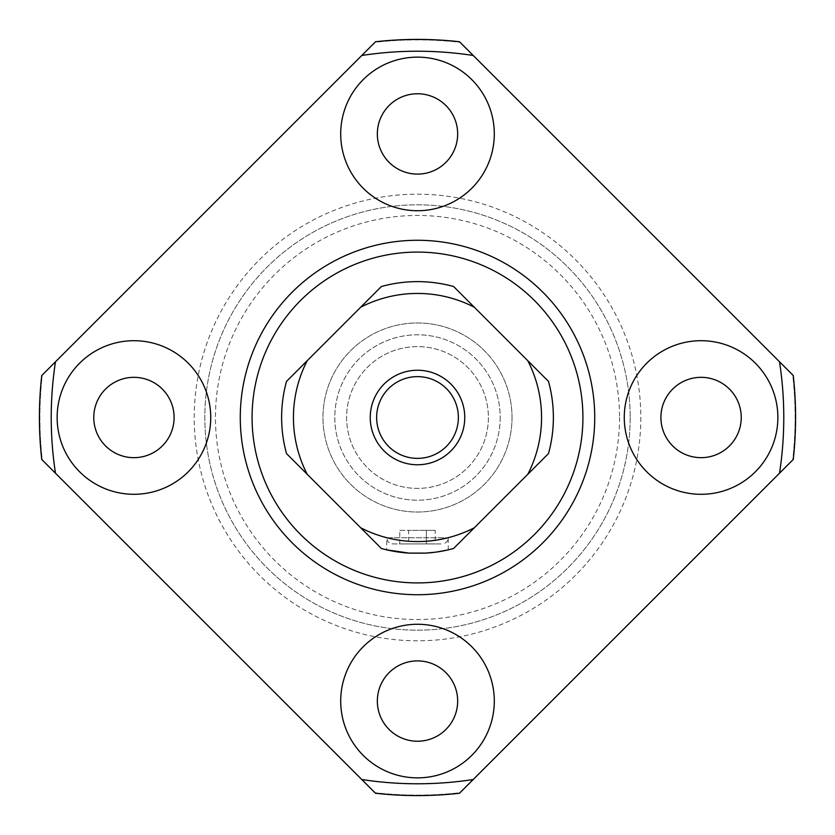 <?xml version="1.0" encoding="UTF-8"?>
<svg xmlns="http://www.w3.org/2000/svg" width="835" height="835" viewBox="0 0 835 835"><rect width="100%" height="100%" fill="white"/><g stroke="black" fill="none" stroke-linecap="round" stroke-linejoin="round"><path stroke-width="0.63" stroke-dasharray="4.17 3.13" d="M392.92 543.919L442.08 543.919L392.92 543.919C389.193 543.564 387.148 541.508 386.782 537.782L448.218 537.782L386.782 537.782L386.782 549.858L409.067 553.114M425.933 553.114L426.862 553.052M433.918 552.384L436.663 552.019M447.487 550.025L435.776 552.144M474.301 527.793L453.603 548.491A135.875 135.875 0 0 1 381.397 548.491L307.207 474.301A124.06 124.06 0 0 1 307.207 360.699L381.397 286.509A135.875 135.875 0 0 1 453.603 286.509L527.793 360.699A124.06 124.06 0 0 1 527.793 474.301L474.301 527.793A124.06 124.06 0 0 1 360.699 527.793M527.793 360.699L548.491 381.397A135.875 135.875 0 0 1 548.491 453.603L527.793 474.301M55.486 361.774L361.774 55.486A366.273 366.273 0 0 1 473.226 55.486L779.514 361.774A366.273 366.273 0 0 1 779.514 473.226L473.226 779.514A366.273 366.273 0 0 1 361.774 779.514L55.486 473.226A366.273 366.273 0 0 1 55.486 361.774M377.326 701.066A40.174 40.174 0 0 0 417.5 741.24A40.174 40.174 0 0 0 457.674 701.066A40.174 40.174 0 0 0 417.5 660.892A40.174 40.174 0 0 0 377.326 701.066M741.24 417.5A40.174 40.174 0 0 1 680.984 452.288A40.174 40.174 0 0 1 680.984 382.712A40.174 40.174 0 0 1 741.24 417.5M457.674 133.934A40.174 40.174 0 0 1 397.418 168.722A40.174 40.174 0 0 1 397.418 99.146A40.174 40.174 0 0 1 457.674 133.934M174.108 417.5A40.174 40.174 0 0 1 113.852 452.288A40.174 40.174 0 0 1 113.852 382.712A40.174 40.174 0 0 1 174.108 417.5M375.353 792.759L42.241 459.647A377.618 377.618 0 0 1 42.241 375.353L375.353 42.241A377.618 377.618 0 0 1 459.647 42.241L792.759 375.353A377.618 377.618 0 0 1 792.759 459.647L459.647 792.759A377.618 377.618 0 0 1 375.353 792.759L42.241 459.647A377.618 377.618 0 0 1 42.241 375.353L375.353 42.241A377.618 377.618 0 0 1 459.647 42.241L792.759 375.353A377.618 377.618 0 0 1 792.759 459.647L459.647 792.759A377.618 377.618 0 0 1 375.353 792.759M619.539 417.5A202.039 202.039 0 0 1 316.475 592.474A202.039 202.039 0 0 1 316.475 242.526A202.039 202.039 0 0 1 619.539 417.5M630.174 417.5A212.674 212.674 0 0 1 311.163 601.68A212.674 212.674 0 0 1 311.163 233.32A212.674 212.674 0 0 1 630.174 417.5A212.674 212.674 0 0 1 311.163 601.68A212.674 212.674 0 0 1 311.163 233.32A212.674 212.674 0 0 1 630.174 417.5A212.674 212.674 0 0 1 311.163 601.68A212.674 212.674 0 0 1 311.163 233.32A212.674 212.674 0 0 1 630.174 417.5M375.52 41.75A378.088 378.088 0 0 1 459.48 41.75A378.088 378.088 0 0 0 375.52 41.75A378.088 378.088 0 0 1 459.48 41.75M793.25 375.52A378.088 378.088 0 0 1 793.25 459.48A378.088 378.088 0 0 0 793.25 375.52A378.088 378.088 0 0 1 793.25 459.48M459.48 793.25A378.088 378.088 0 0 1 375.52 793.25A378.088 378.088 0 0 0 459.48 793.25A378.088 378.088 0 0 1 375.52 793.25M41.75 459.48A378.088 378.088 0 0 1 41.75 375.52A378.088 378.088 0 0 0 41.75 459.48A378.088 378.088 0 0 1 41.75 375.52M307.207 474.301L286.509 453.603A135.875 135.875 0 0 1 286.509 381.397L307.207 360.699M777.865 417.5A76.799 76.799 0 0 1 662.666 484.008A76.799 76.799 0 0 1 662.666 350.992A76.799 76.799 0 0 1 777.865 417.5M494.299 133.934A76.799 76.799 0 0 1 379.1 200.442A76.799 76.799 0 0 1 379.1 67.426A76.799 76.799 0 0 1 494.299 133.934M210.733 417.5A76.799 76.799 0 0 1 95.534 484.008A76.799 76.799 0 0 1 95.534 350.992A76.799 76.799 0 0 1 210.733 417.5M494.299 701.066A76.799 76.799 0 0 1 379.1 767.574A76.799 76.799 0 0 1 379.1 634.558A76.799 76.799 0 0 1 494.299 701.066M458.373 417.5A40.873 40.873 0 0 1 397.063 452.894A40.873 40.873 0 0 1 397.063 382.106A40.873 40.873 0 0 1 458.373 417.5M488.392 417.5A70.891 70.891 0 0 1 382.054 478.893A70.891 70.891 0 0 1 382.054 356.107A70.891 70.891 0 0 1 488.392 417.5A70.891 70.891 0 0 1 382.054 478.893A70.891 70.891 0 0 1 382.054 356.107A70.891 70.891 0 0 1 488.392 417.5A70.891 70.891 0 0 1 382.054 478.893A70.891 70.891 0 0 1 382.054 356.107A70.891 70.891 0 0 1 488.392 417.5A70.891 70.891 0 0 1 382.054 478.893A70.891 70.891 0 0 1 382.054 356.107A70.891 70.891 0 0 1 488.392 417.5M464.761 417.5A47.261 47.261 0 0 1 393.87 458.425A47.261 47.261 0 0 1 393.87 376.575A47.261 47.261 0 0 1 464.761 417.5A47.261 47.261 0 0 1 393.87 458.425A47.261 47.261 0 0 1 393.87 376.575A47.261 47.261 0 0 1 464.761 417.5A47.261 47.261 0 0 1 393.87 458.425A47.261 47.261 0 0 1 393.87 376.575A47.261 47.261 0 0 1 464.761 417.5A47.261 47.261 0 0 1 393.87 458.425A47.261 47.261 0 0 1 393.87 376.575A47.261 47.261 0 0 1 464.761 417.5M582.913 417.5A165.413 165.413 0 0 1 334.793 560.755A165.413 165.413 0 0 1 334.793 274.245A165.413 165.413 0 0 1 582.913 417.5A165.413 165.413 0 0 1 334.793 560.755A165.413 165.413 0 0 1 334.793 274.245A165.413 165.413 0 0 1 582.913 417.5A165.413 165.413 0 0 1 334.793 560.755A165.413 165.413 0 0 1 334.793 274.245A165.413 165.413 0 0 1 582.913 417.5M594.729 417.5A177.229 177.229 0 0 1 328.886 570.983A177.229 177.229 0 0 1 328.886 264.017A177.229 177.229 0 0 1 594.729 417.5M500.207 417.5A82.707 82.707 0 0 1 376.147 489.122A82.707 82.707 0 0 1 376.147 345.878A82.707 82.707 0 0 1 500.207 417.5A82.707 82.707 0 0 1 376.147 489.122A82.707 82.707 0 0 1 376.147 345.878A82.707 82.707 0 0 1 500.207 417.5M512.022 417.5A94.522 94.522 0 0 1 370.239 499.361A94.522 94.522 0 0 1 370.239 335.639A94.522 94.522 0 0 1 512.022 417.5A94.522 94.522 0 0 1 370.239 499.361A94.522 94.522 0 0 1 370.239 335.639A94.522 94.522 0 0 1 512.022 417.5M360.699 307.207A124.06 124.06 0 0 1 474.301 307.207M399.767 530.34L426.372 530.34L408.628 530.34L408.628 543.919L435.233 543.919L399.767 543.919L408.628 543.919L408.628 530.34L399.767 530.34L399.767 543.919M435.233 530.34L426.372 530.34L426.372 543.919L426.372 530.34L435.233 530.34L435.233 543.919M640.81 417.5A223.31 223.31 0 0 1 305.85 610.886A223.31 223.31 0 0 1 305.85 224.114A223.31 223.31 0 0 1 640.81 417.5M448.218 549.858L448.218 537.782C447.894 541.477 445.838 543.522 442.08 543.919"/><path stroke-width="1.25" d="M360.699 527.793L307.207 474.301A124.06 124.06 0 0 1 307.207 360.699L360.699 307.207A124.06 124.06 0 0 1 474.301 307.207L527.793 360.699A124.06 124.06 0 0 1 527.793 474.301L474.301 527.793A124.06 124.06 0 0 1 360.699 527.793L381.397 548.491A135.875 135.875 0 0 0 409.067 553.114L425.933 553.114L409.067 553.114L386.782 549.858M426.862 553.052L433.918 552.384M436.663 552.019L447.487 550.025M435.776 552.144L425.933 553.114A135.875 135.875 0 0 0 453.603 548.491L474.301 527.793M527.793 474.301L548.491 453.603A135.875 135.875 0 0 0 548.491 381.397L527.793 360.699M41.75 375.52L375.52 41.75A378.088 378.088 0 0 1 459.48 41.75L793.25 375.52A378.088 378.088 0 0 1 793.25 459.48L459.48 793.25A378.088 378.088 0 0 1 375.52 793.25L41.75 459.48A378.088 378.088 0 0 1 41.75 375.52L55.486 361.774A366.273 366.273 0 0 0 55.486 473.226L41.75 459.48M375.52 793.25L361.774 779.514A366.273 366.273 0 0 0 473.226 779.514L459.48 793.25M793.25 459.48L779.514 473.226A366.273 366.273 0 0 0 779.514 361.774L793.25 375.52M459.48 41.75L473.226 55.486A366.273 366.273 0 0 0 361.774 55.486L375.52 41.75M307.207 360.699L286.509 381.397A135.875 135.875 0 0 0 286.509 453.603L307.207 474.301M474.301 307.207L453.603 286.509A135.875 135.875 0 0 0 381.397 286.509L360.699 307.207M741.24 417.5A40.174 40.174 0 0 1 680.984 452.288A40.174 40.174 0 0 1 680.984 382.712A40.174 40.174 0 0 1 741.24 417.5M777.865 417.5A76.799 76.799 0 0 1 662.666 484.008A76.799 76.799 0 0 1 662.666 350.992A76.799 76.799 0 0 1 777.865 417.5M457.674 133.934A40.174 40.174 0 0 1 397.418 168.722A40.174 40.174 0 0 1 397.418 99.146A40.174 40.174 0 0 1 457.674 133.934M494.299 133.934A76.799 76.799 0 0 1 379.1 200.442A76.799 76.799 0 0 1 379.1 67.426A76.799 76.799 0 0 1 494.299 133.934M174.108 417.5A40.174 40.174 0 0 1 113.852 452.288A40.174 40.174 0 0 1 113.852 382.712A40.174 40.174 0 0 1 174.108 417.5M210.733 417.5A76.799 76.799 0 0 1 95.534 484.008A76.799 76.799 0 0 1 95.534 350.992A76.799 76.799 0 0 1 210.733 417.5M457.674 701.066A40.174 40.174 0 0 1 397.418 735.854A40.174 40.174 0 0 1 397.418 666.278A40.174 40.174 0 0 1 457.674 701.066M494.299 701.066A76.799 76.799 0 0 1 379.1 767.574A76.799 76.799 0 0 1 379.1 634.558A76.799 76.799 0 0 1 494.299 701.066M458.373 417.5A40.873 40.873 0 0 1 397.063 452.894A40.873 40.873 0 0 1 397.063 382.106A40.873 40.873 0 0 1 458.373 417.5M464.761 417.5A47.261 47.261 0 0 1 393.87 458.425A47.261 47.261 0 0 1 393.87 376.575A47.261 47.261 0 0 1 464.761 417.5M582.913 417.5A165.413 165.413 0 0 1 334.793 560.755A165.413 165.413 0 0 1 334.793 274.245A165.413 165.413 0 0 1 582.913 417.5M594.729 417.5A177.229 177.229 0 0 1 328.886 570.983A177.229 177.229 0 0 1 328.886 264.017A177.229 177.229 0 0 1 594.729 417.5"/></g></svg>
